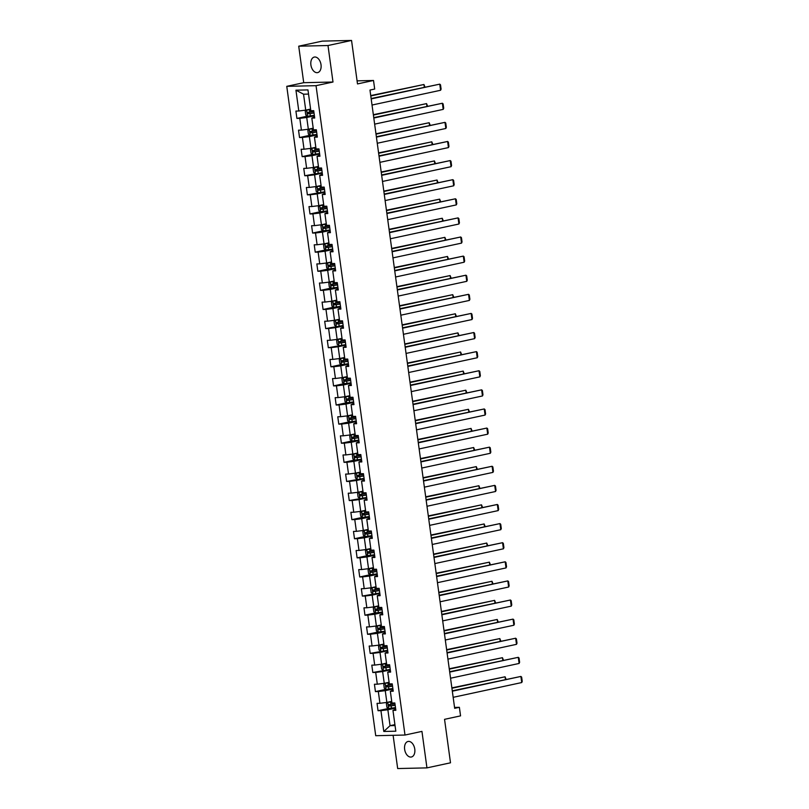 <?xml version="1.0" encoding="UTF-8"?>
<svg xmlns="http://www.w3.org/2000/svg" width="809" height="809" viewBox="0 0 809 809"><rect width="100%" height="100%" fill="white"/><g stroke="black" fill="none" stroke-linecap="round" stroke-linejoin="round"><path stroke-width="1.21" d="M414.774 749.114A7.948 5.006 -102.2 0 0 408.039 741.469A7.948 5.006 -102.2 0 0 404.642 749.346A7.948 5.006 -102.2 0 0 411.387 757.002A7.948 5.006 -102.2 0 0 414.774 749.114M321.021 64.73A7.948 5.006 -102.2 0 0 314.286 57.075A7.948 5.006 -102.2 0 0 310.899 64.953A7.948 5.006 -102.2 0 0 317.634 72.608A7.948 5.006 -102.2 0 0 321.021 64.73M393.113 735.31L397.674 768.55L426.95 767.883L450.502 762.806L444.546 719.332L460.554 715.874L459.381 707.309L454.547 707.42M286.76 86.341L375.72 735.705L404.996 735.037L316.036 85.673L286.76 86.341L303.719 82.69L332.995 82.022L327.999 45.526L298.723 46.194L303.719 82.69M298.723 46.194L322.275 41.117L351.551 40.45L357.497 83.924L373.515 80.475L357.082 80.849M327.999 45.526L351.551 40.45M395.692 709.169L392.962 710.373L395.854 710.302L394.843 702.96L391.95 703.021L390.342 691.26L393.235 691.199L392.223 683.848L389.341 683.918L387.723 672.158L390.616 672.097L389.604 664.745L386.722 664.806L385.114 653.055L387.996 652.984L386.995 645.643L384.103 645.703L382.495 633.943L385.377 633.882L384.376 626.53L381.484 626.601L379.876 614.84L382.758 614.779L381.757 607.428L378.865 607.488L377.257 595.737L380.149 595.667L379.138 588.325L376.256 588.386L374.638 576.625L377.53 576.564L376.519 569.212L373.637 569.283L372.019 557.522L374.911 557.452L373.91 550.11L371.018 550.171L369.41 538.42L372.292 538.349L371.291 530.997L368.398 531.068L366.79 519.307L369.673 519.247L368.671 511.895L365.779 511.966L364.171 500.205L367.064 500.134L366.052 492.792L363.17 492.853L361.552 481.102L364.444 481.031L363.433 473.68L360.551 473.75L358.933 461.99L361.825 461.929L360.814 454.577L357.932 454.648L356.324 442.887L359.206 442.816L358.205 435.475L355.313 435.535L353.705 423.785L356.587 423.714L355.586 416.362L352.694 416.433L351.086 404.672L353.978 404.611L352.967 397.259L350.075 397.32L348.467 385.569L351.359 385.499L350.348 378.157L347.466 378.218L345.847 366.457L348.74 366.396L347.728 359.044L344.846 359.115L343.238 347.354L346.121 347.294L345.119 339.942L342.227 340.002L340.619 328.252L343.501 328.181L342.5 320.839L339.608 320.9L338 309.139L340.892 309.078L339.881 301.727L336.989 301.797L335.381 290.037L338.273 289.976L337.262 282.624L334.38 282.685L332.762 270.934L335.654 270.863L334.643 263.512L331.761 263.582L330.153 251.821L333.035 251.761L332.034 244.409L329.142 244.48L327.534 232.719L330.416 232.648L329.415 225.306L326.523 225.367L324.915 213.616L327.797 213.546L326.796 206.194L323.903 206.265L322.295 194.504L325.188 194.443L324.176 187.091L321.294 187.162L319.676 175.401L322.569 175.331L321.557 167.989L318.675 168.05L317.057 156.299L319.949 156.228L318.948 148.876L316.056 148.947L314.448 137.186L317.33 137.125L316.329 129.774L313.437 129.845L311.829 118.084L314.711 118.013L313.71 110.671L310.818 110.732L307.966 89.91L295.942 90.183L303.547 94.198L305.731 110.125L310.595 109.073M392.962 710.373L395.813 731.194L383.79 731.467L380.938 710.646L378.046 710.717L388.573 708.441M295.942 90.183L298.794 111.005L295.902 111.076L296.913 118.427L299.805 118.357L301.413 130.118L298.521 130.178L299.532 137.53L302.414 137.459L304.032 149.22L301.14 149.291L302.151 156.633L305.033 156.572L306.641 168.323L303.759 168.393L304.76 175.745L307.653 175.674L309.26 187.435L306.378 187.496L307.38 194.848L310.272 194.777L311.88 206.538L308.998 206.608L309.999 213.95L312.891 213.889L314.499 225.64L311.607 225.711L312.618 233.063L315.5 232.992L317.118 244.753L314.226 244.814L315.237 252.165L318.119 252.095L319.737 263.855L316.845 263.926L317.856 271.268L320.738 271.207L322.346 282.968L319.464 283.029L320.465 290.38L323.357 290.31L324.965 302.07L322.083 302.131L323.084 309.483L325.976 309.422L327.584 321.173L324.692 321.244L325.703 328.585L328.596 328.525L330.203 340.286L327.311 340.346L328.323 347.698L331.205 347.627L332.823 359.388L329.93 359.449L330.942 366.801L333.824 366.74L335.432 378.491L332.55 378.561L333.551 385.913L336.443 385.842L338.051 397.603L335.169 397.664L336.17 405.016L339.062 404.945L340.67 416.706L337.778 416.777L338.789 424.118L341.681 424.058L343.289 435.808L340.397 435.879L341.408 443.231L344.29 443.16L345.908 454.921L343.016 454.982L344.027 462.333L346.909 462.263L348.517 474.023L345.635 474.094L346.636 481.436L349.528 481.375L351.136 493.126L348.254 493.197L349.255 500.549L352.148 500.478L353.755 512.239L350.863 512.299L351.875 519.651L354.767 519.58L356.375 531.341L353.482 531.412L354.494 538.754L357.376 538.693L358.994 550.454L356.102 550.514L357.113 557.866L359.995 557.795L361.603 569.556L358.721 569.617L359.722 576.969L362.614 576.908L364.222 588.659L361.34 588.73L362.341 596.071L365.233 596.011L366.841 607.771L363.959 607.832L364.96 615.184L367.852 615.113L369.46 626.874L366.568 626.935L367.579 634.286L370.461 634.226L372.079 645.976L369.187 646.047L370.198 653.389L373.08 653.328L374.698 665.089L371.806 665.15L372.818 672.501L375.7 672.431L377.307 684.192L374.425 684.262L375.427 691.604L378.319 691.543L379.927 703.294L377.045 703.365L378.046 710.717M373.515 80.475L374.688 89.051L369.976 90.062L454.668 708.32L459.381 707.309M390.342 691.26L393.073 690.067M391.728 701.363L386.864 702.414L385.246 690.653L392.931 689.005M379.927 703.294L386.864 702.414M378.319 691.543L385.246 690.653M387.723 672.158L390.464 670.964M389.109 682.26L384.245 683.312L382.637 671.551L390.312 669.892M377.307 684.192L384.245 683.312M375.7 672.431L382.637 671.551M385.114 653.055L387.845 651.852M386.49 663.158L381.626 664.199L380.018 652.448L387.693 650.79M374.698 665.089L381.626 664.199M373.08 653.328L380.018 652.448M382.495 633.943L385.226 632.749M383.881 644.045L379.006 645.097L377.398 633.336L385.084 631.687M372.079 645.976L379.006 645.097M370.461 634.226L377.398 633.336M379.876 614.84L382.606 613.647M381.261 624.942L376.387 625.984L374.779 614.233L382.465 612.575M369.46 626.874L376.387 625.984M367.852 615.113L374.779 614.233M377.257 595.737L379.987 594.534M378.642 605.83L373.778 606.881L372.16 595.121L379.846 593.472M366.841 607.771L373.778 606.881M365.233 596.011L372.16 595.121M374.638 576.625L377.378 575.432M376.023 586.727L371.159 587.779L369.551 576.018L377.227 574.36M364.222 588.659L371.159 587.779M362.614 576.908L369.551 576.018M372.019 557.522L374.759 556.329M373.404 567.625L368.54 568.666L366.932 556.916L374.607 555.257M361.603 569.556L368.54 568.666M359.995 557.795L366.932 556.916M369.41 538.42L372.14 537.216M370.785 548.512L365.921 549.564L364.313 537.803L371.988 536.155M358.994 550.454L365.921 549.564M357.376 538.693L364.313 537.803M366.79 519.307L369.521 518.114M368.176 529.41L363.302 530.461L361.694 518.7L369.379 517.042M356.375 531.341L363.302 530.461M354.767 519.58L361.694 518.7M364.171 500.205L366.902 499.001M365.557 510.307L360.693 511.349L359.075 499.598L366.76 497.939M353.755 512.239L360.693 511.349M352.148 500.478L359.075 499.598M361.552 481.102L364.283 479.899M362.938 491.194L358.074 492.246L356.466 480.485L364.141 478.837M351.136 493.126L358.074 492.246M349.528 481.375L356.466 480.485M358.933 461.99L361.674 460.796M360.318 472.092L355.454 473.144L353.846 461.383L361.522 459.724M348.517 474.023L355.454 473.144M346.909 462.263L353.846 461.383M356.324 442.887L359.054 441.684M357.699 452.989L352.835 454.031L351.227 442.28L358.903 440.622M345.908 454.921L352.835 454.031M344.29 443.16L351.227 442.28M353.705 423.785L356.435 422.581M355.09 433.877L350.216 434.929L348.608 423.168L356.294 421.519M343.289 435.808L350.216 434.929M341.681 424.058L348.608 423.168M351.086 404.672L353.816 403.479M352.471 414.774L347.607 415.826L345.989 404.065L353.675 402.407M340.67 416.706L347.607 415.826M339.062 404.945L345.989 404.065M348.467 385.569L351.197 384.366M349.852 395.672L344.988 396.713L343.38 384.963L351.055 383.304M338.051 397.603L344.988 396.713M336.443 385.842L343.38 384.963M345.847 366.457L348.588 365.263M347.233 376.559L342.369 377.611L340.761 365.85L348.436 364.202M335.432 378.491L342.369 377.611M333.824 366.74L340.761 365.85M343.238 347.354L345.969 346.161M344.614 357.457L339.75 358.508L338.142 346.748L345.817 345.089M332.823 359.388L339.75 358.508M331.205 347.627L338.142 346.748M340.619 328.252L343.35 327.048M342.005 338.344L337.131 339.396L335.523 327.635L343.208 325.987M330.203 340.286L337.131 339.396M328.596 328.525L335.523 327.635M338 309.139L340.731 307.946M339.386 319.242L334.522 320.293L332.904 308.532L340.589 306.884M327.584 321.173L334.522 320.293M325.976 309.422L332.904 308.532M335.381 290.037L338.111 288.843M336.766 300.139L331.902 301.181L330.284 289.43L337.97 287.771M324.965 302.07L331.902 301.181M323.357 290.31L330.284 289.43M332.762 270.934L335.502 269.731M334.147 281.026L329.283 282.078L327.675 270.317L335.351 268.669M322.346 282.968L329.283 282.078M320.738 271.207L327.675 270.317M330.153 251.821L332.883 250.628M331.528 261.924L326.664 262.976L325.056 251.215L332.732 249.556M319.737 263.855L326.664 262.976M318.119 252.095L325.056 251.215M327.534 232.719L330.264 231.516M328.919 242.821L324.045 243.863L322.437 232.112L330.123 230.454M317.118 244.753L324.045 243.863M315.5 232.992L322.437 232.112M324.915 213.616L327.645 212.413M326.3 223.709L321.426 224.76L319.818 213L327.503 211.351M314.499 225.64L321.426 224.76M312.891 213.889L319.818 213M322.295 194.504L325.026 193.311M323.681 204.606L318.817 205.658L317.199 193.897L324.884 192.239M311.88 206.538L318.817 205.658M310.272 194.777L317.199 193.897M319.676 175.401L322.417 174.198M321.062 185.504L316.198 186.545L314.59 174.795L322.265 173.136M309.26 187.435L316.198 186.545M307.653 175.674L314.59 174.795M317.057 156.299L319.798 155.095M318.443 166.391L313.579 167.443L311.971 155.682L319.646 154.034M306.641 168.323L313.579 167.443M305.033 156.572L311.971 155.682M314.448 137.186L317.179 135.993M315.823 147.289L310.959 148.34L309.351 136.579L317.027 134.921M304.032 149.22L310.959 148.34M302.414 137.459L309.351 136.579M311.829 118.084L314.559 116.88M313.214 128.186L308.34 129.228L306.732 117.477L314.418 115.818M301.413 130.118L308.34 129.228M299.805 118.357L306.732 117.477M298.794 111.005L305.731 110.125M332.995 82.022L316.036 85.673M426.95 767.883L421.944 731.387L404.996 735.037M308.542 94.087L303.547 94.198M394.913 724.631L390.049 725.683L395.045 725.572M395.55 708.108L387.865 709.766L390.049 725.683L383.79 731.467M380.938 710.646L387.865 709.766M296.913 118.427L307.44 116.152M299.532 137.53L310.059 135.265M302.151 156.633L312.678 154.367M304.76 175.745L322.204 172.651M307.38 194.848L324.813 191.753M309.999 213.95L320.526 211.685M312.618 233.063L323.145 230.787M315.237 252.165L325.764 249.9M317.856 271.268L328.383 269.003M320.465 290.38L331.002 288.105M323.084 309.483L333.611 307.218M325.703 328.585L343.137 325.501M328.323 347.698L345.756 344.604M330.942 366.801L341.469 364.535M333.551 385.913L344.088 383.638M336.17 405.016L346.697 402.751M338.789 424.118L349.316 421.853M341.408 443.231L351.935 440.956M344.027 462.333L354.554 460.068M346.636 481.436L364.07 478.352M349.255 500.549L366.689 497.454M351.875 519.651L362.402 517.386M354.494 538.754L365.021 536.488M357.113 557.866L367.64 555.591M359.722 576.969L370.259 574.703M362.341 596.071L379.775 592.987M364.96 615.184L375.487 612.909M367.579 634.286L378.106 632.021M370.198 653.389L387.632 650.305M372.818 672.501L390.251 669.407M375.427 691.604L385.964 689.339M371.189 98.91L439.762 84.146L371.139 98.546M372.029 105.039L440.592 90.264L439.762 84.146L440.511 84.814L441.097 89.101L440.592 90.264M310.646 109.478L306.672 110.075L305.256 111.339L305.762 115.009L307.511 116.203L314.347 115.333M306.672 110.075L310.666 109.63M370.785 95.958L423.936 84.5L370.734 95.583M313.831 111.541L307.703 112.37L307.905 113.836L314.034 113.007M314.013 112.855L309.26 113.543L309.058 112.077M424.29 87.099L423.936 84.5L424.937 86.957M373.809 118.023L442.371 103.249L373.758 117.649M374.648 124.141L443.211 109.377L442.371 103.249L443.13 103.916L443.716 108.204L443.211 109.377M376.428 137.125L444.99 122.351L376.377 136.751M377.267 143.254L445.83 128.479L444.99 122.351L445.749 123.019L446.335 127.306L445.83 128.479M313.265 128.58L309.291 129.187L307.875 130.441L308.381 134.122L310.13 135.305L316.966 134.436M309.291 129.187L313.285 128.732M373.404 115.06L426.555 103.613L373.353 114.686M316.44 130.643L310.322 131.473L310.525 132.939L316.643 132.11M316.622 131.958L311.88 132.646L311.677 131.179M426.909 106.201L426.555 103.613L427.557 106.06M315.884 147.693L311.91 148.29L310.494 149.554L311 153.225L312.749 154.418L319.585 153.548M311.91 148.29L315.904 147.835M376.023 134.163L429.164 122.715L375.973 133.798M319.059 149.746L312.941 150.575L313.144 152.052L319.262 151.222M319.242 151.071L314.499 151.758L314.296 150.282M429.518 125.304L429.164 122.715L430.166 125.162M379.047 156.228L447.61 141.464L378.996 155.864M379.886 162.356L448.449 147.582L447.61 141.464L448.368 142.131L448.955 146.419L448.449 147.582M381.666 175.341L450.229 160.566L381.615 174.966M382.495 181.459L451.068 166.694L450.229 160.566L450.987 161.234L451.574 165.521L451.068 166.694M384.275 194.443L452.848 179.669L384.224 194.079M385.114 200.571L453.687 185.797L452.848 179.669L453.596 180.336L454.183 184.624L453.687 185.797M318.524 166.947L314.529 167.392L318.503 166.796M378.642 153.275L431.784 141.818L378.592 152.901M314.489 167.433L313.113 168.656L313.619 172.327L315.318 173.49L314.529 167.392M321.679 168.859L315.55 169.688L315.753 171.154L321.881 170.325M321.861 170.173L317.108 170.861L316.906 169.394M432.137 144.417L431.784 141.818L432.785 144.275M321.143 186.05L317.108 186.535L321.122 185.898M381.251 172.378L434.403 160.93L381.201 172.004M317.108 186.535L315.732 187.759L316.228 191.44L317.937 192.593L317.108 186.535M324.298 187.961L318.17 188.79L318.372 190.257L324.5 189.427M324.48 189.276L319.727 189.973L319.525 188.497M434.757 163.519L434.403 160.93L435.404 163.378M323.731 205.011L319.757 205.607L318.341 206.871L318.847 210.542L320.597 211.736L327.433 210.866M319.757 205.607L323.752 205.152M383.87 191.48L437.022 180.033L383.82 191.116M326.917 207.064L320.789 207.893L320.991 209.369L327.119 208.54M327.099 208.388L322.346 209.076L322.144 207.61M437.376 182.622L437.022 180.033L438.023 182.49M386.894 213.546L455.457 198.781L386.844 213.182M387.733 219.674L456.296 204.899L455.457 198.781L456.215 199.449L456.802 203.737L456.296 204.899M326.351 224.113L322.376 224.71L320.961 225.974L321.466 229.655L323.175 230.808L330.052 229.968M322.376 224.71L326.371 224.265M386.49 210.593L439.641 199.145L386.439 210.219M329.536 226.176L323.408 227.005L323.61 228.472L329.728 227.642M329.708 227.491L324.965 228.178L324.763 226.712M323.175 230.808L322.346 224.75M439.995 201.734L439.641 199.145L440.642 201.593M389.513 232.658L458.076 217.884L389.463 232.284M390.353 238.776L458.915 224.012L458.076 217.884L458.834 218.551L459.421 222.839L458.915 224.012M328.97 243.216L324.996 243.822L323.58 245.087L324.085 248.757L325.835 249.941L332.671 249.071M324.996 243.822L328.99 243.367M389.109 229.695L442.25 218.248L389.058 229.331M332.145 245.279L326.027 246.108L326.229 247.574L332.347 246.745M332.327 246.603L327.584 247.291L327.382 245.815M442.604 220.837L442.25 218.248L443.251 220.695M392.132 251.761L460.695 236.986L392.082 251.397M392.972 257.889L461.534 243.115L460.695 236.986L461.454 237.664L462.04 241.942L461.534 243.115M331.589 262.328L327.615 262.925L326.199 264.189L326.705 267.86L328.454 269.053L335.29 268.183M327.615 262.925L331.609 262.48M391.728 248.798L444.869 237.35L391.677 248.434M334.764 264.381L328.636 265.221L328.838 266.687L334.966 265.858M334.946 265.706L330.193 266.394L330.001 264.927M445.223 239.939L444.869 237.35L445.87 239.808M394.752 270.873L463.314 256.099L394.701 270.499M395.591 276.991L464.154 262.217L463.314 256.099L464.073 256.766L464.659 261.054L464.154 262.217M334.208 281.431L330.234 282.038L328.818 283.292L329.314 286.973L331.073 288.156L337.899 287.286M330.234 282.038L334.228 281.583M394.337 267.91L447.488 256.463L394.286 267.536M337.383 283.494L331.255 284.323L331.457 285.789L337.586 284.96M337.565 284.808L332.812 285.496L332.61 284.03M447.842 259.052L447.488 256.463L448.489 258.91M397.361 289.976L465.933 275.202L397.31 289.602M398.2 296.094L466.773 281.33L465.933 275.202L466.682 275.869L467.278 280.157L466.773 281.33M336.817 300.533L332.843 301.14L331.427 302.404L331.933 306.075L333.682 307.258L340.518 306.399M332.843 301.14L336.837 300.685M396.956 287.013L450.107 275.566L396.906 286.649M340.002 302.596L333.874 303.426L334.077 304.902L340.205 304.063M340.184 303.921L335.432 304.609L335.229 303.132M450.461 278.154L450.107 275.566L451.109 278.013M399.98 309.078L468.542 294.314L399.929 308.714M400.819 315.207L469.382 300.432L468.542 294.314L469.301 294.982L469.887 299.269L469.382 300.432M339.456 319.798L335.462 320.243L339.436 319.646M399.575 306.126L452.727 294.668L399.525 305.751M335.432 320.273L334.046 321.507L334.552 325.178L336.261 326.34L335.462 320.243M342.622 321.699L336.493 322.538L336.696 324.004L342.814 323.175M342.794 323.024L338.051 323.711L337.849 322.245M453.08 297.257L452.727 294.668L453.728 297.125M402.599 328.191L471.162 313.417L402.548 327.817M403.438 334.309L472.001 319.535L471.162 313.417L471.92 314.084L472.507 318.372L472.001 319.535M342.076 338.9L338.041 339.386L342.055 338.749M402.194 325.228L455.336 313.781L402.144 324.854M338.041 339.386L336.665 340.609L337.171 344.29L338.88 345.443L338.041 339.386M345.231 340.811L339.113 341.641L339.315 343.107L345.433 342.278M345.413 342.126L340.67 342.814L340.468 341.347M455.7 316.37L455.336 313.781L456.337 316.228M405.218 347.294L473.781 332.519L405.167 346.919M406.057 353.422L474.62 338.647L473.781 332.519L474.539 333.187L475.126 337.474L474.62 338.647M344.674 357.861L340.7 358.458L339.284 359.722L339.79 363.393L341.54 364.586L348.376 363.716M340.7 358.458L344.695 358.003M404.813 344.331L457.955 332.883L404.763 343.967M347.85 359.914L341.732 360.743L341.924 362.22L348.052 361.38M348.032 361.239L343.279 361.926L343.087 360.45M458.309 335.472L457.955 332.883L458.956 335.331M407.837 366.396L476.4 351.632L407.787 366.032M408.676 372.524L477.239 357.75L476.4 351.632L477.158 352.299L477.745 356.587L477.239 357.75M347.294 376.964L343.319 377.56L341.904 378.824L342.399 382.495L344.159 383.688L350.985 382.819M343.319 377.56L347.314 377.115M407.433 363.443L460.574 351.986L407.382 363.069M350.469 379.027L344.341 379.856L344.543 381.322L350.671 380.493M350.651 380.341L345.898 381.029L345.696 379.563M460.928 354.575L460.574 351.986L461.575 354.443M410.446 385.509L479.019 370.734L410.396 385.135M411.285 391.627L479.858 376.863L479.019 370.734L479.777 371.402L480.364 375.689L479.858 376.863M349.903 396.066L345.928 396.673L344.523 397.927L345.018 401.608L346.768 402.791L353.604 401.921M345.928 396.673L349.923 396.218M410.042 382.546L463.193 371.098L409.991 382.172M353.088 398.129L346.96 398.958L347.162 400.425L353.29 399.595M353.27 399.444L348.517 400.131L348.315 398.665M463.547 373.687L463.193 371.098L464.194 373.546M413.065 404.611L481.628 389.837L413.015 404.237M413.905 410.739L482.467 395.965L481.628 389.837L482.386 390.504L482.973 394.792L482.467 395.965M352.522 415.179L348.548 415.775L347.132 417.039L347.637 420.71L349.387 421.904L356.223 421.034M348.548 415.775L352.542 415.32M412.661 401.648L465.812 390.201L412.61 401.284M355.707 417.232L349.579 418.061L349.781 419.537L355.909 418.708M355.879 418.556L351.136 419.244L350.934 417.768M466.166 392.79L465.812 390.201L466.813 392.648M415.684 423.714L484.247 408.949L415.634 423.35M416.524 429.842L485.087 415.068L484.247 408.949L485.006 409.617L485.592 413.905L485.087 415.068M355.141 434.281L351.167 434.878L349.751 436.142L350.257 439.813L352.006 441.006L358.842 440.136M351.167 434.878L355.161 434.433M415.28 420.761L468.421 409.303L415.229 420.387M358.316 436.344L352.198 437.173L352.4 438.64L358.518 437.811M358.498 437.659L353.755 438.347L353.553 436.88M468.785 411.902L468.421 409.303L469.422 411.761M418.304 442.826L486.866 428.052L418.253 442.452M419.143 448.944L487.706 434.18L486.866 428.052L487.625 428.719L488.211 433.007L487.706 434.18M357.76 453.384L353.786 453.991L352.37 455.245L352.876 458.925L354.625 460.109L361.461 459.239M353.786 453.991L357.78 453.536M417.899 439.863L471.04 428.416L417.849 439.489M360.935 455.447L354.817 456.276L355.009 457.742L361.138 456.913M361.117 456.761L356.375 457.459L356.172 455.983M471.394 431.005L471.04 428.416L472.041 430.863M420.923 461.929L489.485 447.155L420.872 461.565M421.762 468.057L490.325 453.283L489.485 447.155L490.244 447.822L490.83 452.11L490.325 453.283M360.399 472.638L356.405 473.093L360.379 472.496M420.518 458.966L473.659 447.519L420.468 458.602M356.364 473.123L354.989 474.357L355.495 478.028L357.194 479.191L356.405 473.093M363.554 474.549L357.426 475.379L357.629 476.855L363.757 476.026M363.737 475.874L358.984 476.562L358.781 475.095M474.013 450.107L473.659 447.519L474.661 449.966M423.532 481.031L492.105 466.267L423.481 480.667M424.371 487.16L492.944 472.385L492.105 466.267L492.863 466.935L493.45 471.222L492.944 472.385M363.019 491.751L359.024 492.196L362.988 491.599M423.127 478.079L476.279 466.621L423.077 477.704M358.984 492.236L357.608 493.46L358.104 497.131L359.813 498.293L359.024 492.196M366.174 493.662L360.045 494.491L360.248 495.957L366.376 495.128M366.356 494.977L361.603 495.664L361.401 494.198M476.632 469.22L476.279 466.621L477.28 469.078M426.151 500.144L494.724 485.37L426.1 499.77M426.99 506.262L495.553 491.498L494.724 485.37L495.472 486.037L496.059 490.325L495.553 491.498M365.607 510.701L361.633 511.308L360.217 512.572L360.723 516.243L362.472 517.426L369.308 516.557M361.633 511.308L365.628 510.853M425.746 497.181L478.898 485.734L425.696 496.807M368.793 512.764L362.665 513.594L362.867 515.06L368.995 514.231M368.975 514.089L364.222 514.777L364.02 513.3M479.252 488.323L478.898 485.734L479.899 488.181M428.77 519.247L497.333 504.472L428.719 518.882M429.609 525.375L498.172 510.6L497.333 504.472L498.091 505.15L498.678 509.427L498.172 510.6M368.226 529.814L364.252 530.411L362.837 531.675L363.342 535.346L365.092 536.539L371.928 535.669M364.252 530.411L368.247 529.966M428.365 516.284L481.517 504.836L428.315 515.92M371.402 531.867L365.284 532.696L365.486 534.173L371.604 533.343M371.584 533.192L366.841 533.879L366.639 532.413M481.871 507.425L481.517 504.836L482.518 507.294M431.389 538.359L499.952 523.585L431.339 537.985M432.228 544.477L500.791 529.703L499.952 523.585L500.71 524.252L501.297 528.54L500.791 529.703M370.846 548.917L366.871 549.523L365.456 550.777L365.961 554.458L367.67 555.611L374.547 554.772M366.871 549.523L370.866 549.068M430.985 535.396L484.126 523.949L430.934 535.022M374.021 550.98L367.903 551.809L368.105 553.275L374.223 552.446M374.203 552.294L369.46 552.982L369.258 551.516M367.67 555.611L366.831 549.554M484.48 526.538L484.126 523.949L485.127 526.396M434.008 557.462L502.571 542.687L433.958 557.088M434.848 563.58L503.41 548.815L502.571 542.687L503.329 543.355L503.916 547.642L503.41 548.815M373.465 568.019L369.491 568.626L368.075 569.89L368.58 573.561L370.33 574.744L377.166 573.884M369.491 568.626L373.485 568.171M433.604 554.499L486.745 543.051L433.553 554.135M376.64 570.082L370.512 570.911L370.714 572.388L376.842 571.548M376.822 571.407L372.069 572.094L371.867 570.618M487.099 545.64L486.745 543.051L487.746 545.499M436.627 576.564L505.19 561.79L436.577 576.2M437.457 582.692L506.029 567.918L505.19 561.79L505.949 562.467L506.535 566.745L506.029 567.918M376.104 587.283L372.069 587.759L376.084 587.132M436.213 573.601L489.364 562.154L436.162 573.237M372.069 587.759L370.694 588.992L371.189 592.663L372.898 593.826L372.069 587.759M379.259 589.185L373.131 590.024L373.333 591.49L379.461 590.661M379.441 590.509L374.688 591.197L374.486 589.731M489.718 564.743L489.364 562.154L490.365 564.611M439.236 595.677L507.809 580.902L439.186 595.303M440.076 601.795L508.649 587.021L507.809 580.902L508.558 581.57L509.144 585.858L508.649 587.021M378.693 606.234L374.719 606.841L373.303 608.095L373.809 611.776L375.558 612.959L382.394 612.089M374.719 606.841L378.713 606.386M438.832 592.714L491.983 581.266L438.781 592.34M381.878 608.297L375.75 609.126L375.952 610.593L382.081 609.764M382.06 609.612L377.307 610.299L377.105 608.833M492.337 583.855L491.983 581.266L492.984 583.714M441.856 614.779L510.418 600.005L441.805 614.405M442.695 620.897L511.258 606.133L510.418 600.005L511.177 600.672L511.763 604.96L511.258 606.133M381.312 625.337L377.338 625.944L375.922 627.208L376.428 630.878L378.177 632.072L385.013 631.202M377.338 625.944L381.332 625.488M441.451 611.816L494.602 600.369L441.401 611.452M384.497 627.4L378.369 628.229L378.572 629.705L384.69 628.866M384.669 628.724L379.927 629.412L379.724 627.936M494.956 602.958L494.602 600.369L495.604 602.816M444.475 633.882L513.037 619.118L444.424 633.518M445.314 640.01L513.877 625.236L513.037 619.118L513.796 619.785L514.382 624.073L513.877 625.236M383.951 644.601L379.957 645.046L383.931 644.449M444.07 630.929L497.211 619.472L444.02 630.555M379.917 645.076L378.541 646.31L379.047 649.981L380.756 651.144L379.957 645.046M387.106 646.502L380.988 647.342L381.191 648.808L387.309 647.979M387.289 647.827L382.546 648.515L382.344 647.048M497.565 622.06L497.211 619.472L498.213 621.929M447.094 652.994L515.657 638.22L447.043 652.62M447.933 659.113L516.496 644.338L515.657 638.22L516.415 638.888L517.002 643.175L516.496 644.338M386.571 663.704L382.576 664.159L386.55 663.552M446.689 650.031L499.831 638.584L446.639 649.657M382.536 664.189L381.16 665.413L381.666 669.094L383.365 670.246L382.576 664.159M389.726 665.615L383.597 666.444L383.8 667.91L389.928 667.081M389.908 666.929L385.155 667.617L384.963 666.151M500.184 641.173L499.831 638.584L500.832 641.031M449.713 672.097L518.276 657.323L449.662 671.723M450.552 678.225L519.115 663.451L518.276 657.323L519.034 657.99L519.621 662.278L519.115 663.451M389.169 682.665L385.195 683.261L383.779 684.525L384.275 688.196L386.035 689.389L392.861 688.52M385.195 683.261L389.19 682.806M449.298 669.134L502.45 657.687L449.248 668.77M392.345 684.717L386.217 685.547L386.419 687.023L392.547 686.194M392.527 686.042L387.774 686.73L387.572 685.253M502.804 660.275L502.45 657.687L503.451 660.134M452.322 691.199L520.895 676.435L452.271 690.835M453.161 697.328L521.734 682.553L520.895 676.435L521.643 677.103L522.24 681.39L521.734 682.553M391.778 701.767L387.804 702.364L386.389 703.628L386.894 707.299L388.603 708.462L395.48 707.622M387.804 702.364L391.799 701.919M451.918 688.247L505.069 676.789L451.867 687.872M394.964 703.83L388.836 704.659L389.038 706.126L395.166 705.296M395.146 705.145L390.393 705.832L390.191 704.366M388.603 708.462L387.774 702.394M505.423 679.388L505.069 676.789L506.07 679.247M306.641 110.105L307.471 116.172M310.039 113.594L310.353 115.92M309.513 109.791L309.837 112.127M309.26 113.543L307.905 113.836M309.26 129.218L310.09 135.275M312.648 132.696L312.972 135.022M312.132 128.904L312.456 131.23M311.88 132.646L310.525 132.939M311.869 148.32L312.709 154.388M315.267 151.809L315.591 154.135M314.752 148.007L315.065 150.332M314.499 151.758L313.144 152.052M317.886 170.911L318.21 173.237M317.371 167.119L317.684 169.445M317.108 170.861L315.753 171.154M320.506 190.014L320.819 192.34M319.98 186.222L320.303 188.548M319.727 189.973L318.372 190.257M319.727 205.638L320.556 211.705M323.125 209.127L323.438 211.452M322.599 205.324L322.922 207.65M322.346 209.076L320.991 209.369M325.734 228.229L326.057 230.555M325.218 224.437L325.542 226.763M324.965 228.178L323.61 228.472M324.955 243.853L325.794 249.91M328.353 247.332L328.676 249.668M327.837 243.539L328.151 245.865M327.584 247.291L326.229 247.574M327.574 262.955L328.403 269.023M330.972 266.444L331.296 268.77M330.456 262.642L330.77 264.968M330.193 266.394L328.838 266.687M330.193 282.068L331.023 288.125M333.591 285.547L333.905 287.873M333.065 281.754L333.389 284.08M332.812 285.496L331.457 285.789M332.812 301.17L333.642 307.238M336.21 304.649L336.524 306.985M335.684 300.857L336.008 303.183M335.432 304.609L334.077 304.902M338.829 323.762L339.143 326.088M338.304 319.959L338.627 322.295M338.051 323.711L336.696 324.004M341.438 342.864L341.762 345.19M340.923 339.072L341.236 341.398M340.67 342.814L339.315 343.107M340.66 358.488L341.489 364.556M344.058 361.977L344.381 364.303M343.542 358.175L343.855 360.501M343.279 361.926L341.924 362.22M343.279 377.591L344.108 383.658M346.677 381.079L346.99 383.405M346.161 377.277L346.474 379.613M345.898 381.029L344.543 381.322M345.898 396.703L346.727 402.761M349.296 400.182L349.609 402.508M348.77 396.39L349.094 398.716M348.517 400.131L347.162 400.425M348.517 415.806L349.346 421.873M351.915 419.295L352.228 421.62M351.389 415.492L351.713 417.818M351.136 419.244L349.781 419.537M351.136 434.918L351.966 440.976M354.524 438.397L354.848 440.723M354.008 434.605L354.322 436.931M353.755 438.347L352.4 438.64M353.745 454.021L354.575 460.078M357.143 457.5L357.467 459.825M356.627 453.707L356.941 456.033M356.375 457.459L355.009 457.742M359.762 476.612L360.086 478.938M359.247 472.81L359.56 475.136M358.984 476.562L357.629 476.855M362.381 495.715L362.695 498.041M361.856 491.923L362.179 494.248M361.603 495.664L360.248 495.957M361.603 511.339L362.432 517.396M365.001 514.817L365.314 517.153M364.475 511.025L364.798 513.351M364.222 514.777L362.867 515.06M364.222 530.441L365.051 536.509M367.61 533.93L367.933 536.256M367.094 530.128L367.417 532.453M366.841 533.879L365.486 534.173M370.229 553.032L370.552 555.358M369.713 549.24L370.026 551.566M369.46 552.982L368.105 553.275M369.45 568.656L370.279 574.724M372.848 572.135L373.171 574.471M372.332 568.343L372.646 570.669M372.069 572.094L370.714 572.388M375.467 591.248L375.781 593.573M374.941 587.445L375.265 589.771M374.688 591.197L373.333 591.49M374.688 606.871L375.518 612.929M378.086 610.35L378.4 612.676M377.56 606.558L377.884 608.884M377.307 610.299L375.952 610.593M377.307 625.974L378.137 632.041M380.695 629.463L381.019 631.789M380.179 625.66L380.503 627.986M379.927 629.412L378.572 629.705M383.314 648.565L383.638 650.891M382.799 644.763L383.112 647.099M382.546 648.515L381.191 648.808M385.933 667.668L386.257 669.994M385.418 663.876L385.731 666.201M385.155 667.617L383.8 667.91M385.155 683.292L385.984 689.359M388.553 686.78L388.866 689.106M388.027 682.978L388.35 685.304M387.774 686.73L386.419 687.023M391.172 705.883L391.485 708.209M390.646 702.081L390.969 704.417M390.393 705.832L389.038 706.126"/></g></svg>
